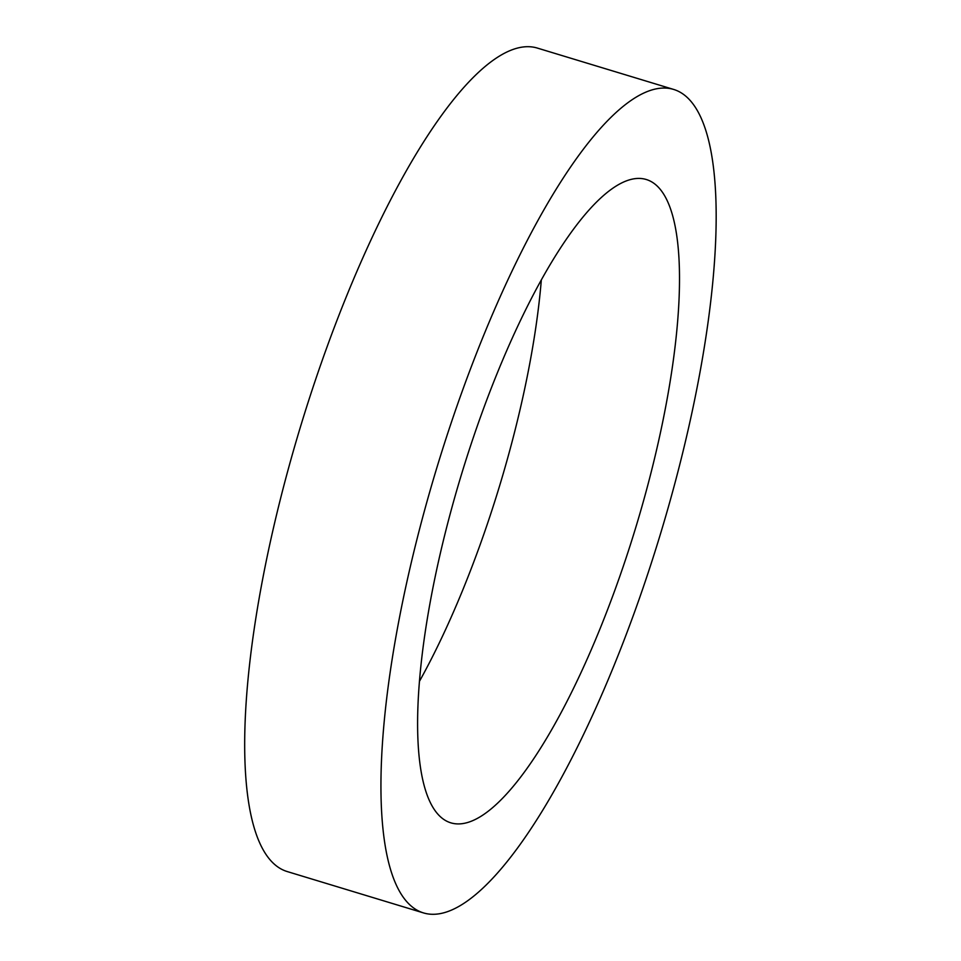 <?xml version="1.0" encoding="UTF-8"?>
<svg xmlns="http://www.w3.org/2000/svg" width="961" height="961" viewBox="0 0 961 961"><rect width="100%" height="100%" fill="white"/><g stroke="black" fill="none" stroke-linecap="round" stroke-linejoin="round"><path stroke-width="1.44" d="M419.549 681.157A336.182 91.079 106.9 0 0 541.331 279.843M481.665 413.735A336.182 91.079 106.9 0 0 450.949 822.868A336.182 91.079 106.9 0 0 635.726 527.625A336.182 91.079 106.9 0 0 646.188 179.479A336.182 91.079 106.9 0 0 481.665 413.735M673.529 89.397L537.271 48.05A430.324 116.593 106.9 0 0 326.68 347.906A430.324 116.593 106.9 0 0 287.363 871.603L423.609 912.95A430.324 116.593 106.9 0 0 660.135 535.025A430.324 116.593 106.9 0 0 673.529 89.397A430.324 116.593 106.9 0 0 462.938 389.253A430.324 116.593 106.9 0 0 423.609 912.95"/></g></svg>
